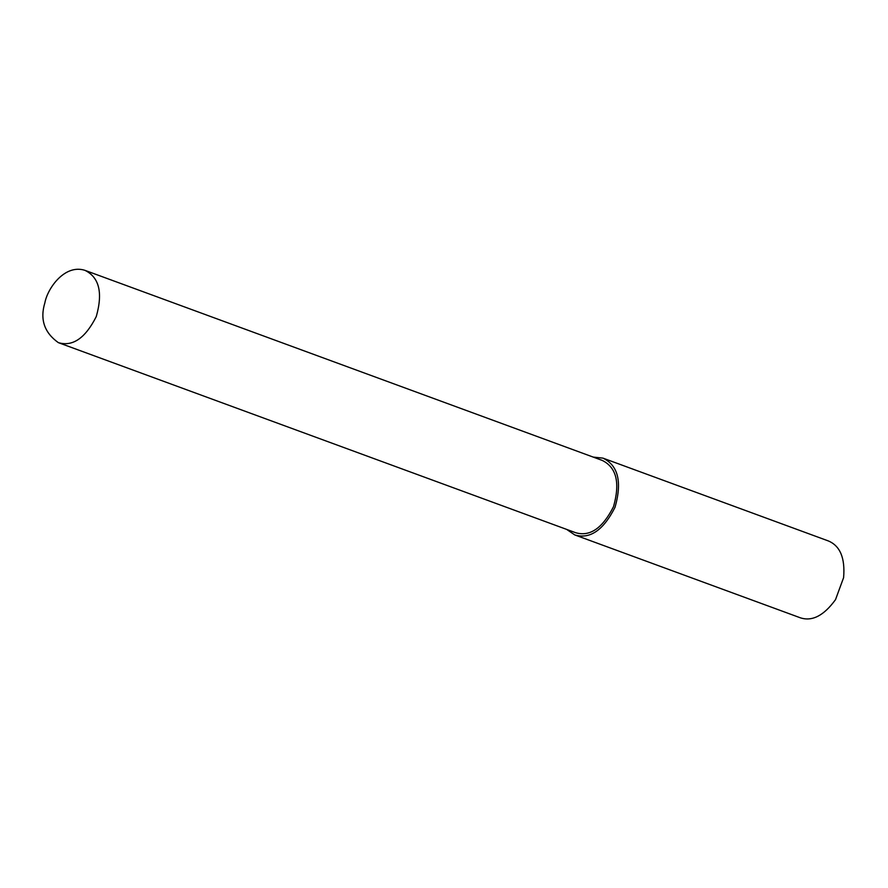 <?xml version="1.0" encoding="UTF-8"?>
<svg xmlns="http://www.w3.org/2000/svg" width="888" height="888" viewBox="0 0 888 888"><rect width="100%" height="100%" fill="white"/><g stroke="black" fill="none" stroke-linecap="round" stroke-linejoin="round"><path stroke-width="1.33" d="M566.633 529.392L574.747 534.92L799.999 617.682C811.932 621.822 823.764 615.795 835.519 599.633L843.6 577.655C845.254 558.041 840.126 545.787 828.215 540.892L602.963 458.13L593.195 457.087M835.519 599.633L843.6 577.655M574.747 534.92C589.976 539.46 603.407 530.247 615.04 507.27C622.222 481.895 618.203 465.512 602.963 458.13M58.319 342.624L575.568 532.678C589.91 536.951 602.564 528.271 613.519 506.648C620.279 482.75 616.483 467.321 602.142 460.373L84.882 270.318C64.735 263.903 47.586 288.178 44.877 302.786C39.827 319.336 44.3 332.623 58.319 342.624C72.661 346.897 85.303 338.228 96.259 316.594C103.03 292.696 99.234 277.267 84.882 270.318"/></g></svg>
